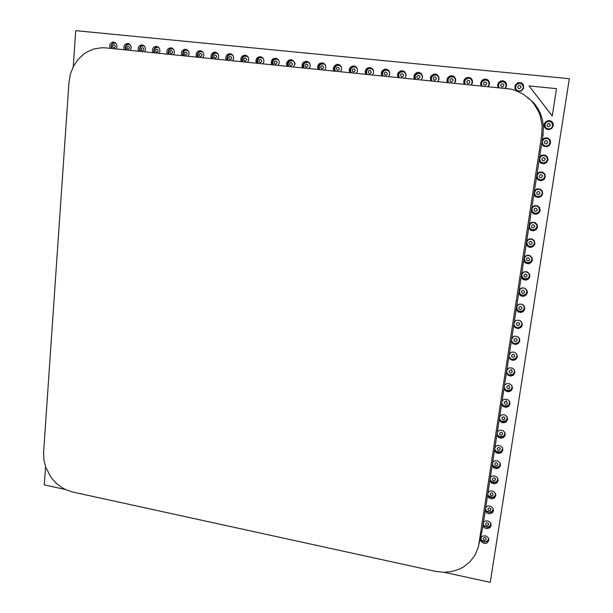 <?xml version="1.0" encoding="UTF-8"?>
<svg xmlns="http://www.w3.org/2000/svg" width="613" height="613" viewBox="0 0 613 613"><rect width="100%" height="100%" fill="white"/><g stroke="black" fill="none" stroke-linecap="round" stroke-linejoin="round"><path stroke-width="0.92" d="M515.548 86.762L515.817 88.87L516.606 90.034L519.173 91.13L521.901 90.218L523.487 87.23L523.203 85.483L522.176 84.073L519.717 83.176L517.173 84.042L515.548 86.762M110.125 48.297L109.643 45.63L110.217 43.914L112.141 42.259L113.78 42.082L115.328 42.711L116.792 44.703L116.991 46.94L116.163 48.902M124.27 49.722L123.765 47.952L124.393 45.285L126.385 43.646L128.056 43.508L129.619 44.197L131.029 46.228L131.22 48.189L130.354 50.343M138.515 51.163L138.009 49.278L138.722 46.611L140.783 45.025L142.477 44.956L144.032 45.707L145.319 47.599L145.526 49.622L144.645 51.783M152.875 52.618L152.361 50.557L152.721 48.718L153.779 47.239L156.169 46.312L158.56 47.239L159.671 48.871L159.909 51.254L159.051 53.239M167.334 54.074L166.82 51.837L167.265 50.013L168.383 48.58L170.828 47.753L172.491 48.258L174.199 50.335L174.429 52.718L173.556 54.703M181.908 55.553L181.402 53.116L181.923 51.308L183.885 49.484L185.609 49.216L187.256 49.799L188.888 51.967L189.057 54.189L188.176 56.181M196.581 57.032L196.099 54.404L196.704 52.618L197.961 51.285L200.505 50.703L202.811 51.982L203.685 53.63L203.792 55.668L202.903 57.676M211.37 58.526L210.864 56.649L211.608 53.929L213.761 52.297L215.523 52.205L217.784 53.615L218.588 55.308L218.603 57.346L217.738 59.17M226.274 60.036L225.768 57.944L226.166 56.074L227.277 54.565L229.775 53.622L232.25 54.58L233.323 56.09L233.607 58.664L232.687 60.679M241.292 61.553L240.786 59.239L241.277 57.384L242.472 55.936L245.031 55.124L247.476 56.22L248.48 57.798L248.709 59.997L247.752 62.204M256.418 63.078L255.935 60.534L256.525 58.702L257.797 57.316L260.41 56.649L262.816 57.89L263.751 59.522L263.874 61.706L262.931 63.737M271.666 64.626L271.214 61.844L271.896 60.036L273.252 58.718L275.919 58.204L278.271 59.576L279.122 61.277L279.137 63.438L278.225 65.284M287.03 66.173L286.524 64.281L286.922 62.22L288.838 60.143L290.631 59.676L292.416 60.089L294.317 62.12L294.638 64.61L293.642 66.84M302.508 67.737L302.002 65.79L302.508 63.56L303.741 62.074L306.377 61.223L308.906 62.304L309.948 63.89L310.147 66.365L309.174 68.411M318.109 69.315L317.603 67.154L318.231 64.924L319.534 63.507L322.216 62.794L323.971 63.392L325.679 65.622L325.802 68.005L324.829 69.997M333.832 70.909L333.326 68.733L334.077 66.319L336.269 64.572L338.1 64.373L339.817 65.009L341.479 67.231L341.617 69.453L340.598 71.591M349.678 72.51L349.203 69.913L350.046 67.737L352.291 66.104L354.115 65.966L356.49 67.246L357.402 68.855L357.479 71.292L356.498 73.2M365.647 74.119L365.172 71.56L366.153 69.169L367.585 67.989L370.244 67.576L372.566 68.894L373.455 70.495L373.524 72.855L372.52 74.817M381.746 75.751L381.294 72.993L382.397 70.625L384.719 69.223L386.504 69.2L388.772 70.549L389.63 72.142L389.669 74.556L388.673 76.449M397.967 77.391L397.462 75.269L398.205 72.817L400.266 71.07L402.013 70.733L404.473 71.606L405.936 73.805L405.99 76.058L404.948 78.096M414.319 79.039L413.821 76.786L414.687 74.28L416.794 72.641L418.533 72.365L420.947 73.292L422.372 75.476L422.365 77.889L421.353 79.751M430.801 80.709L430.341 78.012L431.299 75.767L433.46 74.234L435.192 74.02L437.559 74.985L438.931 77.161L438.954 79.406L437.889 81.422M447.413 82.387L446.915 80.196L447.544 77.997L449.444 76.173L451.973 75.683L454.294 76.694L455.628 78.862L455.62 81.146L454.562 83.107M464.156 84.081L463.666 81.774L464.409 79.491L466.363 77.774L468.891 77.368L471.167 78.41L472.462 80.571L472.424 82.893L471.366 84.809M481.036 85.782L480.554 83.376L481.42 81.016L483.419 79.391L485.933 79.069L488.17 80.15L489.427 82.295L489.404 84.487L488.3 86.517M498.055 87.506L497.58 84.992L498.561 82.563L500.614 81.031L503.112 80.778L505.311 81.897L506.53 84.027L506.484 86.249L505.38 88.241M517.058 91.061L514.92 88.525L515.204 85.13L517.939 82.694L521.219 82.755L523.51 84.992L523.51 88.578L521.088 91.092L517.694 91.322M488.822 540.39L487.174 542.873L485.366 543.47L483.412 543.21L481.128 541.432L480.477 539.746L480.63 538.022L482.278 536.068L485.864 535.816L488.232 537.701L488.822 540.39M483.435 522.253L485.833 520.797L488.308 521.05L490.454 522.751L491.12 525.579L490.009 527.663L487.136 528.705L484.668 527.916L482.906 525.64M485.726 507.365L488.04 505.917L490.913 506.261L493.021 508.254L493.442 510.675L492.362 512.744L489.58 513.84L487.136 513.165L485.197 510.775M488.025 492.392L490.254 490.952L493.044 491.182L495.281 493.143L495.771 495.695L494.293 498.108L492.047 498.882L489.105 497.994L487.504 495.825M490.346 477.335L492.477 475.903L495.595 476.194L497.557 477.933L498.116 480.623L496.699 483.006L494.53 483.833L491.634 483.105L489.818 480.791M492.676 462.194L495.128 460.67L497.718 460.922L500.024 462.961L500.469 465.466L499.12 467.803L496.461 468.723L493.794 467.872L492.139 465.665M495.02 446.961L497.342 445.452L500.231 445.728L502.323 447.582L502.844 450.218L501.557 452.517L499.013 453.505L496.124 452.655L494.484 450.455M497.381 431.644L499.572 430.15L502.729 430.433L504.844 432.479L505.227 434.885L504.009 437.13L501.587 438.188L498.675 437.483L496.837 435.153M499.756 416.235L502.177 414.672L504.867 414.886L507.181 416.932L507.625 419.461L506.093 421.989L503.656 422.817L500.997 422.066L499.212 419.767M502.139 400.733L504.399 399.193L507.449 399.438L509.533 401.3L510.039 403.944L508.598 406.411L506.292 407.323L503.296 406.534L501.595 404.289M504.537 385.148L506.966 383.546L509.618 383.715L511.893 385.569L512.468 388.343L511.112 390.749L508.461 391.761L505.579 390.887L503.986 388.719M506.951 369.463L509.196 367.9L512.292 368.106L514.261 369.746L514.905 372.643L513.296 375.271L510.683 376.106L508.139 375.332L506.399 373.056M509.38 353.693L511.732 352.084L514.514 352.214L516.644 353.839L517.364 356.858L515.862 359.41L513.41 360.344L510.721 359.678L508.821 357.31M511.824 337.824L514.238 336.185L517.28 336.445L519.341 338.315L519.832 340.974L518.437 343.456L515.717 344.506L512.958 343.709L511.265 341.464M514.276 321.863L516.728 320.193L519.563 320.369L521.77 322.231L522.314 324.997L521.027 327.403L518.039 328.568L515.181 327.603L513.717 325.526M516.751 305.81L518.981 304.186L521.87 304.217L524.222 306.063L524.812 308.921L523.625 311.251L520.789 312.523L518.138 311.902L516.184 309.488M519.234 289.658L521.671 287.964L524.789 288.202L526.988 290.347L527.333 292.753L525.962 295.259L523.058 296.401L520.337 295.589L518.667 293.359M521.74 273.413L523.939 271.774L527.157 271.858L529.486 274.011L529.862 276.494L528.59 278.915L525.793 280.156L522.935 279.436L521.165 277.137M524.253 257.069L526.881 255.284L529.548 255.422L532 257.575L532.406 260.127L531.233 262.471L528.536 263.812L525.54 263.169L523.678 260.816M526.789 240.625L529.211 238.878L531.961 238.901L534.168 240.472L534.965 243.667L533.655 246.158L530.743 247.422L528.161 246.809L526.207 244.395M529.333 224.082L531.578 222.381L535.057 222.534L537.072 224.419L537.54 227.109L536.099 229.729L533.471 230.886L530.789 230.342L528.751 227.875M531.892 207.439L534.674 205.57L537.532 205.815L539.639 207.7L540.13 210.451L538.789 212.995L536.206 214.244L533.433 213.768L531.302 211.255M534.475 190.697L537.103 188.842L540.038 189.003L542.214 190.873L542.735 193.685L541.287 196.352L538.36 197.562L535.578 196.796L533.877 194.536M537.065 173.854L539.563 172.023L542.559 172.084L544.811 173.954L545.363 176.828L543.808 179.594L541.095 180.728L538.229 180.015L536.467 177.716M539.67 156.905L542.045 155.097L545.095 155.074L547.424 156.936L547.999 159.855L546.551 162.552L543.838 163.786L540.888 163.127L539.072 160.798M542.298 139.856L544.551 138.071L547.662 137.963L550.06 139.818L550.65 142.791L549.294 145.404L546.589 146.745L543.562 146.139L541.693 143.764M553.324 125.611L551.876 128.332L548.857 129.649L545.968 128.853L544.65 127.381L544.129 125.466L544.505 123.481L545.716 121.818L548.658 120.577L550.244 120.753L552.229 121.979L553.064 123.29L553.324 125.611M111.558 48.442L111.129 46.121L111.612 44.412L113.152 42.787L114.708 42.358M125.665 49.868L125.236 47.523L125.734 45.806L127.305 44.182L128.883 43.761M139.871 51.3L139.435 49.546L139.956 47.209L141.565 45.584L143.166 45.178M154.185 52.749L153.748 50.894L154.315 48.58L155.955 46.986L157.564 46.603M168.606 54.205L168.161 52.205L168.797 49.929L170.46 48.396L172.061 48.044M183.134 55.676L182.697 53.507L183.394 51.285L185.072 49.814L186.674 49.492M197.769 57.155L197.332 55.408L197.815 53.147L199.317 51.5L201.393 50.948M212.512 58.641L212.075 56.718L212.634 54.511L214.167 52.925L216.228 52.419M227.369 60.143L226.933 58.028L227.569 55.875L229.124 54.358L231.178 53.906M242.342 61.66L241.92 59.338L242.625 57.254L244.204 55.806L246.242 55.4M257.422 63.185L257.023 60.656L257.805 58.633L259.406 57.27L261.422 56.909M272.624 64.717L272.195 62.518L272.808 60.472L274.272 58.978L276.724 58.434M287.934 66.265L287.528 63.836L288.225 61.859L289.711 60.449L292.14 59.967M303.366 67.828L302.937 65.683L303.772 63.262L305.282 61.928L307.688 61.515M318.921 69.399L318.507 67.009L319.442 64.672L320.982 63.423L323.358 63.078M334.591 70.985L334.169 68.733L334.943 66.495L336.805 64.932L339.15 64.649M350.383 72.579L349.985 70.12L350.866 67.92L352.759 66.457L355.08 66.242M366.306 74.188L365.907 71.744L366.919 69.353L368.842 67.989L371.141 67.851M382.343 75.805L381.945 73.422L382.803 71.177L384.619 69.706L387.332 69.476M398.511 77.445L398.136 74.878L399.117 72.633L400.979 71.254L403.668 71.116M414.809 79.092L414.457 76.357L415.56 74.104L417.913 72.694L420.15 72.778M431.238 80.747L430.862 78.15L431.836 75.943L434.111 74.403L436.785 74.472M447.789 82.426L447.444 79.682L448.547 77.437L450.9 76.004L453.582 76.188M464.478 84.111L464.102 81.552L465.397 78.947L467.842 77.621L470.546 77.951M481.305 85.812L480.952 83.13L482.393 80.479L484.967 79.253L487.695 79.767M498.262 87.521L497.932 84.732L499.541 82.027L502.277 80.916L505.051 81.667M516.56 90.77L514.951 87.713L516.069 84.318L519.288 82.625L522.636 83.705M488.86 539.923L486.944 541.808L484.086 541.976L481.695 540.428L480.761 537.708M491.166 525.142L489.304 527.027L487.09 527.379L484.462 526.215L483.151 524.1M493.48 510.277L491.687 512.154L488.967 512.499L486.615 511.28L485.427 509.273M495.81 495.327L494.086 497.197L491.45 497.626L489.059 496.515L487.726 494.369M498.147 480.293L496.499 482.147L493.948 482.661L491.534 481.665L490.032 479.381M500.507 465.175L498.928 467.006L496.476 467.596L493.84 466.577L492.354 464.302M502.875 449.965L500.951 452.011L498.522 452.409L496.132 451.383L494.683 449.137M505.25 434.678L503.832 436.456L501.112 437.176L498.645 436.264L497.036 433.881M507.648 419.3L505.924 421.277L503.258 421.813L500.683 420.656L499.396 418.541M510.054 403.829L508.438 405.768L505.901 406.411L503.196 405.346L501.771 403.116M512.476 388.274L510.606 390.381L508.146 390.879L505.725 389.945L504.162 387.592M514.905 372.635L513.158 374.681L510.437 375.256L507.97 374.206L506.56 371.984M517.357 356.904L515.403 359.08L512.767 359.547L510.506 358.605L508.982 356.283M519.816 341.081L518 343.196L515.487 343.778L513.066 342.912L511.411 340.491M522.284 325.174L520.606 327.212L517.763 327.878L515.272 326.836L513.855 324.606M524.766 309.182L523.218 311.136L520.483 311.917L517.832 310.944L516.315 308.623M527.264 293.098L525.326 295.282L522.705 295.826L520.399 294.945L518.79 292.547M529.762 276.938L527.985 279.015L525.41 279.666L522.582 278.524L521.28 276.379M532.276 260.694L530.421 262.785L527.586 263.375L525.157 262.318L523.786 260.111M534.789 244.38L532.896 246.441L530.283 247.024L527.739 246.012L526.306 243.744M537.302 228.005L535.601 229.883L532.988 230.572L530.337 229.599L528.843 227.277M539.792 211.585L537.976 213.416L535.103 213.975L532.95 213.086L531.387 210.719M542.229 195.156L540.191 196.934L537.8 197.325L535.118 196.083L533.954 194.053M534.459 190.75L534.697 190.398M544.543 178.789L542.367 180.329L539.9 180.49L537.739 179.364L536.536 177.295M537.049 173.969L537.77 173.042M546.512 162.583L544.505 163.594L541.984 163.487L540.375 162.537L539.134 160.43M539.647 157.081L541.371 155.388M547.616 146.476L543.961 146.254L542.712 145.296L541.746 143.457M542.26 140.093L543.815 138.492L546.007 137.756M547.677 129.573L544.896 127.634L544.26 125.68L544.589 123.611L545.823 121.864L547.624 120.838L551.202 121.159M505.058 88.211L506.2 86.241L506.246 84.464L504.89 82.265L503.304 81.544L500.683 81.927L499.197 83.207L498.407 85.422L498.951 87.598M488.048 86.494L489.212 84.372L489.182 82.602L488.385 81.062L486.132 79.82L484.37 79.951L482.209 81.521L481.443 83.72L481.987 85.881M471.167 84.786L472.355 82.502L472.24 80.747L470.715 78.702L469.091 78.119L466.547 78.717L465.275 79.981L464.616 82.027L465.16 84.18M454.425 83.092L455.421 81.514L455.428 78.908L454.501 77.46L452.172 76.441L450.455 76.725L448.471 78.464L447.919 80.349L448.463 82.494M437.82 81.414L438.854 79.667L438.732 77.077L437.743 75.683L435.391 74.778L433.697 75.146L431.813 76.962L431.353 78.87L431.904 80.816M422.526 76.87L422.242 75.422L420.878 73.752L418.825 73.139L417.392 73.437L415.131 75.897L415.476 79.154M398.657 75.016L399.17 77.506M406.059 74.357L405.078 72.579L402.68 71.514L400.136 72.365L398.902 74.043L400.281 72.227L403.093 71.629L405.009 72.686L406.105 75.2M382.481 73.391L382.995 75.874M389.638 72.165L388.481 70.633L386.075 69.905L384.244 70.526L382.658 72.61L383.991 70.679L386.29 69.951L388.726 71.008L389.791 72.955M366.428 71.775L366.949 74.25M373.34 70.158L371.447 68.518L368.949 68.526M350.506 70.173L351.027 72.641M357.164 68.258L355.333 66.878L353.042 66.924M334.706 68.587L335.227 71.047M341.135 66.434L339.364 65.262L337.25 65.33M325.495 65.17L323.419 63.721L320.446 64.334L319.12 66.403L319.549 69.461M325.227 64.672L323.541 63.668L321.58 63.752M309.726 63.4L307.588 62.12L304.745 62.878L303.458 65.445L303.994 67.89M309.465 62.955L307.849 62.097L306.033 62.189M302.01 65.499L302.24 67.108M295.129 64.135L294.455 62.135L293.267 61.016L290.187 60.779L288.148 63.116L288.562 66.327M293.826 61.285L292.294 60.541L290.6 60.641M287.29 64.319L287.436 64.947L286.57 64.74M278.57 59.99L276.471 59.009L273.827 59.905L272.678 62.396L273.237 64.779M278.317 59.645L275.283 59.101M263.176 58.342L260.563 57.492L258.571 58.411L257.468 60.825L258.035 63.246M262.939 58.028L260.081 57.576M247.913 56.725L245.399 55.99L243.453 56.909L242.365 59.377L242.947 61.721M247.683 56.442L244.993 56.059M232.771 55.139L230.281 54.511L228.358 55.507L227.385 57.798L227.975 60.204M232.557 54.879L230.013 54.557M217.745 53.569L215.27 53.047L213.447 54.051L212.512 56.304L213.109 58.702M217.546 53.339L215.148 53.07M202.842 52.028L200.42 51.584L198.666 52.588L197.746 54.925L198.359 57.216M202.65 51.814L200.39 51.592M188.053 50.504L185.693 50.136L183.984 51.147L183.095 53.469L183.724 55.737M187.877 50.304L185.747 50.12M173.387 48.994L171.234 48.665L169.318 49.829L168.552 52.013L169.188 54.266M173.211 48.818L171.211 48.665M158.828 47.508L156.759 47.224L154.851 48.412L154.116 50.572L154.767 52.81M158.667 47.347L156.775 47.224M144.384 46.036L142.385 45.806L140.523 46.971L139.787 49.14L140.454 51.362M144.231 45.883L142.454 45.791M130.048 44.58L128.102 44.397L126.286 45.554L125.565 47.561L126.24 49.921M129.902 44.443L128.232 44.366M115.826 43.14L113.941 42.994L112.148 44.151L111.443 46.304L112.133 48.496M115.688 43.01L114.11 42.956M544.865 124.723L545.792 127.856L548.857 129.105L551.424 128.094L552.52 126.638L552.888 124.883L551.93 122.462L550.474 121.458L548.704 121.198L546.206 122.271L544.865 124.723M542.237 141.802L543.133 144.898L546.122 146.185L548.673 145.266L549.807 143.863L550.229 142.124L549.83 140.415L548.712 139.074L546.183 138.308L543.67 139.289L542.237 141.802M539.624 158.782L540.482 161.824L543.402 163.158L546.589 161.725L547.578 159.273L546.796 156.805L545.424 155.71L543.685 155.327L540.98 156.346L539.624 158.782M537.019 175.655L537.854 178.651L540.681 180.023L543.869 178.72L544.942 176.322L544.252 173.831L542.934 172.69L541.218 172.238L538.482 173.157L537.019 175.655M534.436 192.436L535.233 195.371L537.976 196.781L541.149 195.624L542.313 193.279L541.731 190.773L540.459 189.578L538.773 189.057L535.816 190.007L534.436 192.436M531.869 209.102L532.628 211.983L535.279 213.439L538.436 212.42L539.693 210.144L539.218 207.623L538.007 206.382L536.352 205.784L533.356 206.612L531.869 209.102M529.318 225.676L530.03 228.496L532.59 229.982L535.731 229.116L537.088 226.91L536.727 224.389L535.578 223.086L533.954 222.419L530.912 223.117L529.318 225.676M526.782 242.15L527.456 244.901L528.781 246.043L530.498 246.495L533.019 245.713L534.161 244.403L534.597 242.74L533.785 240.327L532.421 239.254L530.705 238.871L528.069 239.844L526.782 242.15M524.261 258.525L525.249 261.651L527.808 262.847L530.988 261.659L532.038 259.337L531.778 257.659L530.774 256.257L528.368 255.284L525.648 256.15L524.261 258.525M521.755 274.808L522.682 277.85L525.119 279.107L528.306 278.095L529.479 275.85L528.942 273.39L526.061 271.613L523.257 272.356L521.755 274.808M523.218 287.803L520.636 288.646L519.265 290.991L519.809 293.52L521.908 295.121L524.667 294.999L526.506 293.397L526.82 290.447L525.356 288.508M519.694 304.025L517.541 305.358L516.744 307.58L517.28 309.519L519.265 311.143L521.901 311.189L523.74 309.887L524.467 307.251L523.533 305.228M520.537 320.898L521.671 322.492L521.793 324.76L520.437 326.691L518.621 327.35L520.184 326.836L521.648 325.265L521.962 323.166L521.364 321.664M516.621 320.224L515.081 321.35L514.322 323.066M518.483 337.234L519.41 339.25L519.15 341.157L518 342.575L515.901 343.257L517.939 342.598L519.027 341.449L519.51 339.954L519.088 337.909M513.748 336.338L511.878 338.958M516.292 353.41L516.966 355.165L516.483 357.379L514.966 358.728L513.196 359.057L514.782 358.781L516.422 357.494L517.02 356.061L516.751 354.007M510.997 352.352L509.441 354.766M513.778 373.478L514.568 371.815L514.399 369.968M508.33 368.26L507.02 370.474M511.38 389.071L512.123 387.531L512.031 385.807M508.997 404.58L509.656 401.538M506.622 419.997L507.288 417.147M500.66 415.338L499.848 417.062M504.261 435.33L504.928 432.663M498.185 430.824L497.488 432.41M501.909 450.57L502.568 448.065M495.741 446.218L495.135 447.674M499.572 465.727L500.216 463.374M493.327 461.512L492.798 462.846M497.25 480.799L497.879 478.592M490.929 476.715L490.477 477.933M494.936 495.787L495.549 493.71M488.561 491.818L488.17 492.936M492.63 510.69L493.235 508.736M486.209 506.836L485.871 507.848M490.346 525.51L490.921 523.671M483.879 521.755L483.588 522.682M488.071 540.245L488.63 538.513M481.573 536.59L481.32 537.425M543.057 134.937L482.255 529.9L478.033 547.838L474.891 555.278L470.033 561.715L463.712 566.81L460.102 568.78L452.21 571.439L443.774 572.304L435.207 571.347L72.648 491.986L65.706 489.634L62.396 487.879L56.312 483.328L51.163 477.573L45.737 467.328L43.906 459.896L43.63 452.417L69.001 82.372L70.426 74.058L73.468 66.311L78.004 59.53L83.812 54.051L87.107 51.883L94.272 48.864L101.911 47.707L105.788 47.86L510.437 89.023L514.989 90.295L523.471 94.333L530.758 100.21L533.839 103.743L538.658 111.781L540.337 116.171L542.122 125.435L541.746 134.914L543.057 134.937L543.409 125.711L542.459 119.658L540.589 113.842L537.839 108.409L534.275 103.482L527.586 97.298M517.686 86.885L519.249 85.36L520.636 85.835L521.073 87.23L519.51 88.755L518.123 88.28L517.686 86.885M500.53 85.161L502.078 83.644L503.449 84.111L503.894 85.506L503.066 86.762L501.595 86.946L500.53 85.161M483.511 83.452L484.324 82.196L485.787 82.012L486.852 83.789L485.32 85.307L483.948 84.839L483.511 83.452M466.631 81.759L468.14 80.249L469.504 80.717L469.941 82.088L469.137 83.345L467.688 83.529L466.631 81.759M449.881 80.073L451.383 78.571L452.731 79.031L453.168 80.403L451.666 81.912L450.325 81.445L449.881 80.073M433.268 78.41L434.058 77.161L435.475 76.977L436.533 78.732L435.046 80.234L433.713 79.774L433.268 78.41M416.786 76.755L418.258 75.253L419.583 75.713L420.02 77.077L418.556 78.571L417.231 78.112L416.786 76.755M400.435 75.108L401.209 73.874L402.603 73.69L403.645 75.43L402.879 76.663L401.477 76.847L400.435 75.108M384.213 73.476L384.972 72.25L386.359 72.066L387.401 73.798L386.634 75.031L385.255 75.215L384.213 73.476M368.122 71.859L368.873 70.633L370.244 70.449L371.279 72.181L370.528 73.407L369.149 73.591L368.122 71.859M352.153 70.257L352.889 69.039L354.253 68.855L355.287 70.572L353.877 72.05L352.59 71.598L352.153 70.257M336.307 68.664L337.035 67.445L338.391 67.261L339.41 68.978L338.683 70.196L337.326 70.38L336.307 68.664M320.584 67.085L321.304 65.875L322.645 65.691L323.664 67.399L322.944 68.61L321.603 68.794L320.584 67.085M304.975 65.522L306.339 64.058L307.603 64.503L308.04 65.829L306.676 67.284L305.412 66.84L304.975 65.522M289.497 63.967L290.202 62.756L291.52 62.572L292.531 64.265L291.183 65.721L289.934 65.284L289.497 63.967M274.134 62.419L275.467 60.971L276.716 61.407L277.145 62.725L275.812 64.173L274.57 63.737L274.134 62.419M258.885 60.886L259.575 59.691L260.877 59.507L261.881 61.193L260.556 62.633L259.322 62.197L258.885 60.886M243.759 59.369L244.441 58.174L245.729 57.99L246.725 59.668L245.415 61.108L244.189 60.672L243.759 59.369M228.741 57.86L229.415 56.672L230.687 56.488L231.683 58.158L231.009 59.346L229.737 59.53L228.741 57.86M213.837 56.365L214.504 55.178L215.768 54.994L216.764 56.657L215.477 58.089L214.274 57.66L213.837 56.365M199.049 54.879L200.313 53.446L201.516 53.875L201.945 55.17L201.286 56.35L200.03 56.534L199.049 54.879M184.367 53.4L185.019 52.228L186.26 52.044L187.249 53.691L185.992 55.116L184.797 54.687L184.367 53.4M169.793 51.936L170.437 50.764L171.671 50.58L172.651 52.228L172.008 53.4L170.774 53.584L169.793 51.936M155.334 50.488L155.97 49.316L157.196 49.132L158.169 50.772L157.533 51.936L156.307 52.12L155.334 50.488M140.975 49.04L142.193 47.63L143.358 48.052L143.794 49.324L143.166 50.488L141.948 50.672L140.975 49.04M126.722 47.615L127.933 46.205L129.09 46.626L129.519 47.891L128.316 49.301L127.159 48.879L126.722 47.615M112.577 46.19L113.19 45.033L114.393 44.849L115.359 46.473L114.738 47.63L113.543 47.806L112.577 46.19M547.08 124.945L547.93 123.696L549.424 123.519L550.505 125.32L548.919 126.822L547.516 126.339L547.08 124.945M544.436 142.07L545.279 140.829L546.773 140.668L547.846 142.454L546.267 143.948L544.873 143.457L544.436 142.07M541.808 159.096L543.379 157.618L544.765 158.108L545.202 159.487L543.631 160.966L542.244 160.476L541.808 159.096M539.195 176.015L540.758 174.552L542.145 175.042L542.582 176.421L541.011 177.877L539.632 177.387L539.195 176.015M536.597 192.827L538.16 191.379L539.54 191.877L539.976 193.248L538.413 194.696L537.034 194.198L536.597 192.827M534.023 209.539L534.85 208.343L536.321 208.205L537.379 209.975L535.823 211.408L534.452 210.903L534.023 209.539M531.456 226.159L532.283 224.963L533.747 224.833L534.804 226.603L533.256 228.021L531.885 227.515L531.456 226.159M528.904 242.671L529.732 241.491L531.187 241.369L532.245 243.123L531.417 244.311L529.954 244.426L528.904 242.671M526.368 259.084L527.188 257.912L528.644 257.797L529.693 259.552L528.873 260.724L527.418 260.839L526.368 259.084M523.854 275.406L525.379 274.026L526.736 274.54L527.165 275.881L525.632 277.26L524.284 276.747L523.854 275.406M521.349 291.619L522.161 290.47L523.602 290.37L524.651 292.11L523.831 293.267L522.391 293.366L521.349 291.619M518.859 307.749L519.671 306.6L521.104 306.508L522.146 308.247L520.629 309.596L519.288 309.075L518.859 307.749M516.384 323.771L517.893 322.438L519.234 322.959L519.663 324.285L518.146 325.626L516.813 325.105L516.384 323.771M513.924 339.709L515.426 338.384L516.767 338.912L517.188 340.23L515.686 341.556L514.345 341.027L513.924 339.709M511.48 355.548L512.974 354.237L514.307 354.766L514.736 356.084L513.234 357.394L511.901 356.866L511.48 355.548M509.043 371.294L510.537 369.999L511.87 370.528L512.292 371.838L510.798 373.141L509.472 372.604L509.043 371.294M506.629 386.956L507.426 385.853L508.836 385.792L509.863 387.508L509.066 388.604L507.656 388.665L506.629 386.956M504.223 402.519L505.02 401.431L506.422 401.369L507.449 403.086L506.66 404.174L505.25 404.228L504.223 402.519M501.84 417.989L503.311 416.733L504.629 417.269L505.051 418.564L504.261 419.644L502.859 419.698L501.84 417.989M499.465 433.376L500.936 432.134L502.239 432.671L502.66 433.958L501.189 435.207L499.879 434.663L499.465 433.376M497.105 448.67L498.568 447.436L499.871 447.98L500.292 449.268L498.821 450.501L497.518 449.957L497.105 448.67M494.752 463.88L495.534 462.823L496.921 462.792L497.932 464.485L496.469 465.704L495.174 465.16L494.752 463.88M492.423 478.998L493.871 477.788L495.166 478.339L495.588 479.611L494.132 480.822L492.837 480.278L492.423 478.998M490.101 494.032L490.867 492.998L492.247 492.975L493.25 494.66L491.802 495.856L490.515 495.304L490.101 494.032M487.787 508.982L489.235 507.794L490.523 508.346L490.936 509.618L490.162 510.644L488.791 510.66L487.787 508.982M485.496 523.847L486.937 522.667L488.216 523.226L488.63 524.483L487.864 525.502L486.492 525.517L485.496 523.847M483.213 538.62L483.979 537.609L485.343 537.601L486.339 539.271L484.906 540.436L483.626 539.877L483.213 538.62M522.437 89.713L523.41 87.161L522.069 84.157L519.518 83.23L516.506 84.671M505.388 87.858L506.246 85.429L504.905 82.441L502.346 81.521L499.288 83.084M488.469 86.012L489.182 83.138L487.879 80.74L485.327 79.828L482.209 81.521M471.688 84.165L472.263 81.268L470.707 78.839L469.144 78.196L467.435 78.311L465.275 79.981M455.038 82.326L455.382 79.115L453.697 77L450.409 76.748L448.471 78.464M438.517 80.487L438.724 77.361L436.916 75.253L434.441 74.901L431.813 76.962M422.403 77.721L422.112 75.407L419.966 73.407L417.583 73.368L415.292 75.491M373.555 70.87L372.244 69.077L369.976 68.35L367.754 69.208L366.543 71.192M357.417 68.886L355.801 67.185L353.502 66.809L351.64 67.767L350.567 69.798M341.395 66.993L339.326 65.338L337.418 65.284L335.74 66.265L334.729 68.418M551.424 128.094L552.75 125.726L551.8 122.516L549.141 121.244L546.206 122.271M548.673 145.266L550.122 142.637L549.378 139.933L548.014 138.783L546.298 138.362L543.67 139.289M545.922 162.338L547.478 159.572L546.689 156.882L544.214 155.426L541.149 156.208M543.179 179.31L544.788 176.935L544.773 175.303L543.93 173.64L541.317 172.299L538.666 173.012M540.444 196.175L542.183 193.693L542.176 192.16L541.317 190.444L538.98 189.141L536.199 189.724M537.708 212.941L539.54 210.588L538.85 207.309L536.659 205.907L533.77 206.328M534.98 229.599L536.996 227.04L536.697 224.596L534.076 222.511L531.364 222.841M532.253 246.158L534.321 243.943L534.283 241.468L532.276 239.285L528.981 239.254M529.525 262.609L531.77 260.356L531.739 257.889L529.862 255.759L526.636 255.575M526.797 278.953L528.253 278.149L529.195 276.762L529.172 274.118L527.31 272.057L524.314 271.804M524.069 295.198L526.291 293.696L526.889 292.102L526.682 290.401L524.682 288.217L522.031 287.949M521.341 311.327L523.203 310.469L524.376 308.255L523.831 305.803L522.276 304.377M510.491 374.742L512.568 374.428L513.893 373.317L514.522 371.677L514.031 369.44M507.809 390.312L509.518 390.282L511.388 389.063L512.108 387.025L511.732 385.332M505.143 405.775L506.92 405.86L508.874 404.726L509.602 403.277L509.418 401.109M502.499 421.131L504.568 421.292L506.192 420.464L507.189 418.786L507.089 416.763M499.886 436.379L501.909 436.694L503.871 435.774L504.76 434.31L504.752 432.311M497.296 451.528L499.472 451.965L501.403 451.137L502.353 449.697L502.415 447.751M494.737 466.577L496.538 467.152L498.798 466.516L499.856 465.229L500.085 463.083M492.208 481.534L494.262 482.247L496.423 481.642L497.419 480.508L497.764 478.324M489.71 496.4L491.91 497.25L493.649 496.905L494.967 495.741L495.45 493.465M487.243 511.181L489.044 512.093L491.404 511.801L492.906 510.177L493.136 508.506M484.814 525.87L486.829 526.942L488.676 526.82L490.193 525.732L490.837 523.456M482.408 540.482L484.209 541.608L486.339 541.593L488.063 540.252L488.553 538.314M528.996 85.881L556.497 88.632L552.259 115.972L528.996 85.881L556.497 88.64M552.259 115.964L529.011 85.897M444.272 572.304L490.231 582.35L569.331 78.702L75.721 30.65L73.215 66.809M45.569 466.838L44.32 484.86L65.315 489.45M490.231 582.35L569.331 78.702M478.891 543.846L541.746 134.914M138.477 51.078L139.381 51.254M152.76 52.381L154.139 52.657M167.15 53.683L168.491 53.952M181.655 54.994L182.958 55.254M196.275 56.296L197.532 56.557M211.01 57.599L212.221 57.852M225.868 58.902L227.032 59.154M240.84 60.204L241.959 60.457M255.943 61.507L257.016 61.752M271.168 62.817L272.195 63.062M286.524 64.127L287.505 64.373M302.01 65.445L302.937 65.683M317.626 66.779L318.507 67.009M333.388 68.12L334.215 68.35M349.28 69.468L350.061 69.698M365.31 70.84L366.038 71.062M381.478 72.234L382.152 72.449M397.783 73.637L398.404 73.851M414.227 75.07L414.794 75.276M430.816 76.518L431.33 76.725M447.544 77.997L447.996 78.196M464.409 79.491L464.807 79.69M481.42 81.016L481.757 81.215M481.718 542.153L482.033 540.804M484.147 527.517L484.462 526.215M486.615 512.797L486.914 511.541M489.105 497.994L489.404 496.783M491.634 483.105L491.925 481.941M494.201 468.125L494.476 467.006M496.798 453.045L497.066 451.98M499.426 437.866L499.687 436.847M502.085 422.587L502.338 421.614M504.767 407.193L505.02 406.273M507.48 391.692L507.717 390.826M510.215 376.083L510.437 375.256M512.958 360.352L513.181 359.578M515.717 344.506L515.924 343.786M518.475 328.537L518.682 327.878M521.242 312.461L521.441 311.856M524.015 296.271L524.199 295.719M526.782 279.972L526.958 279.474M529.548 263.567L529.716 263.115M532.314 247.047L532.467 246.656M271.184 63.024L272.21 63.269M167.165 53.722L168.506 53.99M511.403 370.183L511.556 369.624M508.844 385.792L509.005 385.209M506.292 401.323L506.461 400.71"/></g></svg>
